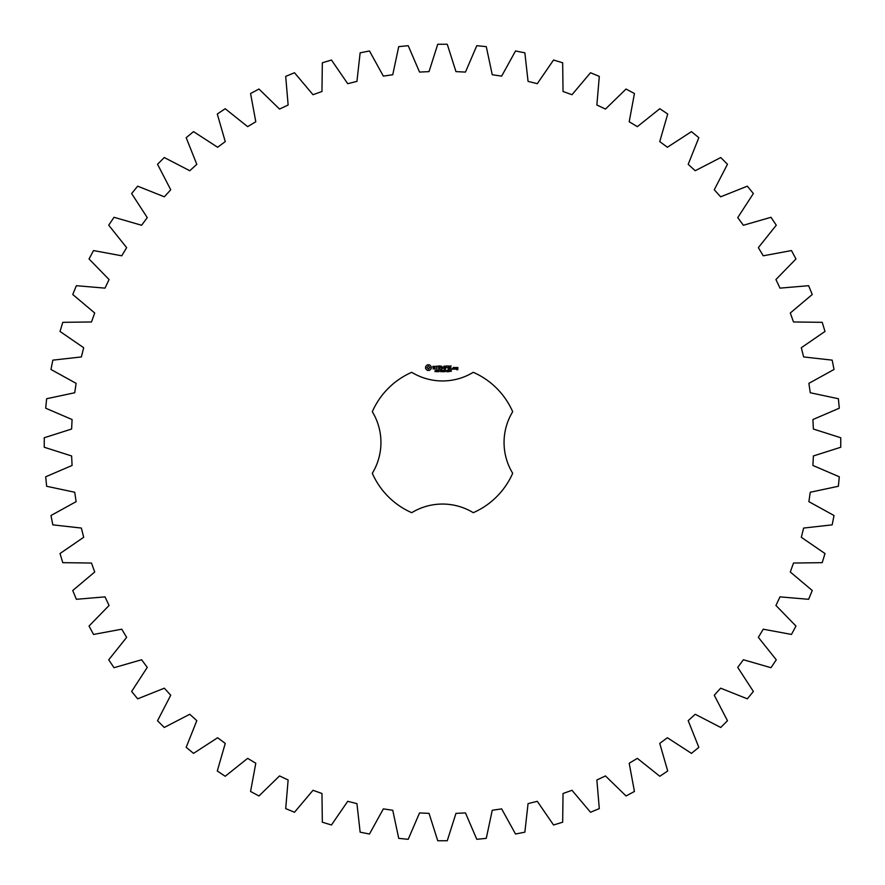 <?xml version="1.0" encoding="UTF-8"?>
<svg xmlns="http://www.w3.org/2000/svg" width="885" height="885" viewBox="0 0 885 885"><rect width="100%" height="100%" fill="white"/><g stroke="black" fill="none" stroke-linecap="round" stroke-linejoin="round"><path stroke-width="1.33" d="M840.75 447.257L840.75 437.743L813.381 429.037L812.917 419.545L839.301 408.206L838.361 398.726L810.273 392.752L808.879 383.349L834.024 369.476L832.165 360.14L803.624 356.943L801.312 347.716L824.986 331.455L822.22 322.339L793.502 321.963L790.294 313.002L812.253 294.495L808.613 285.7L779.995 288.134L775.935 279.538L795.969 258.962L791.478 250.566L763.246 255.798L758.356 247.645L776.278 225.199L770.99 217.29L743.4 225.255L737.736 217.621L753.367 193.538L747.327 186.171L720.656 196.813L714.272 189.766L727.47 164.256L720.744 157.53L695.234 170.728L688.187 164.344L698.829 137.673L691.462 131.633L667.378 147.264L659.745 141.6L667.71 114.01L659.801 108.722L637.355 126.644L629.202 121.754L634.434 93.522L626.038 89.031L605.462 109.065L596.866 105.005L599.3 76.387L590.505 72.747L571.998 94.706L563.037 91.498L562.661 62.78L553.545 60.014L537.284 83.688L528.057 81.376L524.86 52.834L515.524 50.976L501.651 76.121L492.248 74.727L486.274 46.639L476.794 45.699L465.455 72.083L455.963 71.619L447.257 44.25L437.743 44.25L429.037 71.619L419.545 72.083L408.206 45.699L398.726 46.639L392.752 74.727L383.349 76.121L369.476 50.976L360.14 52.834L356.943 81.376L347.716 83.688L331.455 60.014L322.339 62.78L321.963 91.498L313.002 94.706L294.495 72.747L285.7 76.387L288.134 105.005L279.538 109.065L258.962 89.031L250.566 93.522L255.798 121.754L247.645 126.644L225.199 108.722L217.29 114.01L225.255 141.6L217.621 147.264L193.538 131.633L186.171 137.673L196.813 164.344L189.766 170.728L164.256 157.53L157.53 164.256L170.728 189.766L164.344 196.813L137.673 186.171L131.633 193.538L147.264 217.621L141.6 225.255L114.01 217.29L108.722 225.199L126.644 247.645L121.754 255.798L93.522 250.566L89.031 258.962L109.065 279.538L105.005 288.134L76.387 285.7L72.747 294.495L94.706 313.002L91.498 321.963L62.78 322.339L60.014 331.455L83.688 347.716L81.376 356.943L52.834 360.14L50.976 369.476L76.121 383.349L74.727 392.752L46.639 398.726L45.699 408.206L72.083 419.545L71.619 429.037L44.25 437.743L44.25 447.257L71.619 455.963L72.083 465.455L45.699 476.794L46.639 486.274L74.727 492.248L76.121 501.651L50.976 515.524L52.834 524.86L81.376 528.057L83.688 537.284L60.014 553.545L62.78 562.661L91.498 563.037L94.706 571.998L72.747 590.505L76.387 599.3L105.005 596.866L109.065 605.462L89.031 626.038L93.522 634.434L121.754 629.202L126.644 637.355L108.722 659.801L114.01 667.71L141.6 659.745L147.264 667.378L131.633 691.462L137.673 698.829L164.344 688.187L170.728 695.234L157.53 720.744L164.256 727.47L189.766 714.272L196.813 720.656L186.171 747.327L193.538 753.367L217.621 737.736L225.255 743.4L217.29 770.99L225.199 776.278L247.645 758.356L255.798 763.246L250.566 791.478L258.962 795.969L279.538 775.935L288.134 779.995L285.7 808.613L294.495 812.253L313.002 790.294L321.963 793.502L322.339 822.22L331.455 824.986L347.716 801.312L356.943 803.624L360.14 832.165L369.476 834.024L383.349 808.879L392.752 810.273L398.726 838.361L408.206 839.301L419.545 812.917L429.037 813.381L437.743 840.75L447.257 840.75L455.963 813.381L465.455 812.917L476.794 839.301L486.274 838.361L492.248 810.273L501.651 808.879L515.524 834.024L524.86 832.165L528.057 803.624L537.284 801.312L553.545 824.986L562.661 822.22L563.037 793.502L571.998 790.294L590.505 812.253L599.3 808.613L596.866 779.995L605.462 775.935L626.038 795.969L634.434 791.478L629.202 763.246L637.355 758.356L659.801 776.278L667.71 770.99L659.745 743.4L667.378 737.736L691.462 753.367L698.829 747.327L688.187 720.656L695.234 714.272L720.744 727.47L727.47 720.744L714.272 695.234L720.656 688.187L747.327 698.829L753.367 691.462L737.736 667.378L743.4 659.745L770.99 667.71L776.278 659.801L758.356 637.355L763.246 629.202L791.478 634.434L795.969 626.038L775.935 605.462L779.995 596.866L808.613 599.3L812.253 590.505L790.294 571.998L793.502 563.037L822.22 562.661L824.986 553.545L801.312 537.284L803.624 528.057L832.165 524.86L834.024 515.524L808.879 501.651L810.273 492.248L838.361 486.274L839.301 476.794L812.917 465.455L813.381 455.963L840.75 447.257M411.724 372.308A76.641 76.641 0 0 0 372.308 411.724A59.14 59.14 0 0 1 372.308 473.276A76.641 76.641 0 0 0 411.724 512.692A59.14 59.14 0 0 1 473.276 512.692A76.641 76.641 0 0 0 512.692 473.276A59.14 59.14 0 0 1 512.692 411.724A76.641 76.641 0 0 0 473.276 372.308A59.14 59.14 0 0 1 411.724 372.308M427.355 364.808L425.619 366.534L425.619 368.669L427.355 370.395L429.479 370.395L431.216 368.669L431.216 366.534L429.479 364.808L427.355 364.808M436.051 371.058L434.966 371.656L435.929 371.346L435.143 370.328L436.084 370.306L435.188 370.616L436.051 371.058M437.411 370.472L436.46 371.744L436.46 370.229L437.411 370.472M438.872 370.229L438.872 371.744L437.909 370.395L437.721 371.744L437.721 370.229L438.683 371.468L438.872 370.229M439.867 370.992L439.237 371.18L439.867 370.992M441.493 370.981L440.94 371.777L440.144 370.992L440.94 370.207L441.493 370.572L440.498 370.538L440.509 371.446L441.493 370.981M432.82 366.401L432.82 367.363L434.9 368.105L434.402 368.901L432.986 368.868L435.265 368.824L435.265 367.85L433.196 367.109L435.11 366.346L432.82 366.401M435.763 366.313L436.681 366.313L436.869 369.255L437.046 366.313L438.152 366.136L435.763 366.313M438.816 365.947L438.639 369.078L440.653 369.255L439.004 368.901L439.004 367.784L440.476 367.607L439.004 367.419L439.004 366.313L440.841 366.136L438.816 365.947M443.407 370.229L443.208 371.744L442.666 370.494L442.135 371.744L441.737 370.229L442.257 371.49L442.777 370.229L443.097 371.501L443.407 370.229M445.066 370.229L445.066 371.744L444.867 371.003L443.905 371.744L443.905 370.229L444.104 370.826L445.066 370.229M446.062 370.992L445.432 371.18L446.062 370.992M447.279 370.395L446.881 371.777L446.483 370.395L447.279 370.395M448.739 371.578L447.71 371.744L448.463 370.627L447.744 370.295L448.673 370.616L447.921 371.578L448.739 371.578M449.823 370.948L449.038 371.678L449.834 371.28L449.082 370.295L449.823 370.948M451.416 371.158L450.277 371.324L451.007 370.229L451.416 371.158M444.148 366.036L442.998 367.983L441.504 366.136L441.692 369.255L441.869 366.81L442.998 368.525L444.126 366.799L444.491 369.067L444.148 366.036M447.257 365.947L445.243 366.136L445.432 369.255L445.62 367.784L447.091 367.607L445.62 367.419L445.62 366.313L447.257 365.947M448.208 365.947L448.208 369.255L448.208 365.947M451.195 365.947L449.182 366.136L449.37 369.255L451.394 369.078L449.558 368.901L449.558 367.784L451.029 367.607L449.558 367.419L449.558 366.313L451.195 365.947M452.224 368.636L452.224 369.255L452.224 368.636M454.525 369.078L454.525 367.596L453.264 367.419L453.087 369.078L454.525 369.078M455.045 367.419L455.045 369.255L456.306 367.828L455.045 367.419M456.66 367.419L456.483 368.514L457.556 369.399L456.483 369.587L457.744 369.764L457.932 367.596L456.66 367.419M428.417 366.124L429.9 367.607L428.417 369.078L426.935 367.607L428.417 366.124M437.245 370.693L436.67 371.014L437.245 370.693M447.135 371.446L446.726 370.406L447.135 371.446M450.996 371.158L450.996 370.472L450.41 371.158L450.996 371.158M453.452 367.784L454.16 367.784L454.16 368.901L453.452 368.901L453.452 367.784M456.848 367.784L457.556 368.315L456.848 367.784"/></g></svg>
